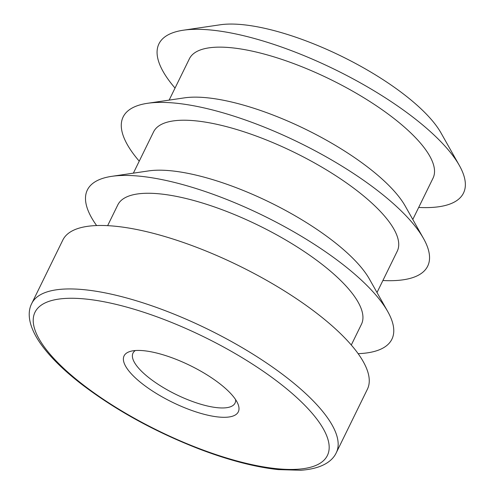 <?xml version="1.0" encoding="UTF-8"?>
<svg xmlns="http://www.w3.org/2000/svg" width="495" height="495" viewBox="0 0 495 495"><rect width="100%" height="100%" fill="white"/><g stroke="black" fill="none" stroke-linecap="round" stroke-linejoin="round"><path stroke-width="0.74" d="M418.69 207.436A169.575 54.37 -153.9 0 0 459.317 165.398L441.002 132.932A135.661 43.492 -153.9 0 0 243.466 24.75A135.661 43.492 -153.9 0 0 220.238 24.781L183.36 30.207A169.575 54.37 -153.9 0 0 175.038 88.073M358.132 353.671A169.575 54.37 -153.9 0 0 387.727 311.528L369.412 279.062A135.661 43.492 -153.9 0 0 171.876 170.874A135.661 43.492 -153.9 0 0 148.649 170.905L111.771 176.338A169.575 54.37 -153.9 0 0 96.612 225.547M387.727 311.528A169.575 54.37 -153.9 0 0 140.809 176.294A169.575 54.37 -153.9 0 0 111.771 176.338M377.011 292.52L397.238 251.225A135.661 43.492 -153.9 0 0 336.185 175.979A135.661 43.492 -153.9 0 0 196.354 120.91A135.661 43.492 -153.9 0 0 153.586 131.862L133.359 173.157M382.889 280.517A169.575 54.37 -153.9 0 0 423.51 238.485A169.575 54.37 -153.9 0 0 176.591 103.251A169.575 54.37 -153.9 0 0 147.553 103.294A169.575 54.37 -153.9 0 0 139.237 161.153M423.51 238.485L405.201 206.013A135.661 43.492 -153.9 0 0 207.659 97.831A135.661 43.492 -153.9 0 0 184.431 97.862L147.553 103.294M169.142 100.114L189.393 58.781A135.661 43.492 26.1 0 1 232.155 47.829A135.661 43.492 26.1 0 1 371.993 102.898A135.661 43.492 26.1 0 1 433.038 178.144L412.793 219.477M351.289 345.015L361.455 324.268A135.661 43.492 -153.9 0 0 300.403 249.022A135.661 43.492 -153.9 0 0 160.572 193.953A135.661 43.492 -153.9 0 0 117.804 204.905L107.638 225.658M459.317 165.398A169.575 54.37 -153.9 0 0 212.392 30.17A169.575 54.37 -153.9 0 0 183.36 30.207M218.258 416.982A63.595 20.388 26.1 0 1 144.484 385.45A63.595 20.388 26.1 0 1 130.494 351.339A63.595 20.388 26.1 0 1 190.167 365.558A63.595 20.388 26.1 0 1 237.971 403.994A63.595 20.388 26.1 0 1 218.258 416.982M235.651 399.688A56.814 18.216 26.1 0 1 235.045 403.091A56.814 18.216 26.1 0 1 217.132 407.676A56.814 18.216 26.1 0 1 158.573 384.615A56.814 18.216 26.1 0 1 133 353.102A56.814 18.216 26.1 0 1 135.321 350.54M336.303 452.696L367.395 389.231A169.575 54.37 -153.9 0 0 291.085 295.175A169.575 54.37 -153.9 0 0 116.288 226.339A169.575 54.37 -153.9 0 0 62.834 240.032L31.742 303.497A169.575 54.37 26.1 0 1 85.196 289.804A169.575 54.37 26.1 0 1 259.993 358.646A169.575 54.37 26.1 0 1 336.303 452.696C332.083 461.872 320.884 468.852 300.842 470.25L278.184 469.6C254.937 467.063 228.591 460.183 199.145 448.965C154.632 431.628 115.36 409.978 81.329 384.021C62.648 369.536 48.745 355.62 39.606 342.274C28.432 325.58 27.076 312.456 31.742 303.497M276.068 468.623A162.787 52.192 26.1 0 1 35.405 331.174A162.787 52.192 26.1 0 1 232.118 351.796A162.787 52.192 26.1 0 1 276.068 468.623"/></g></svg>
